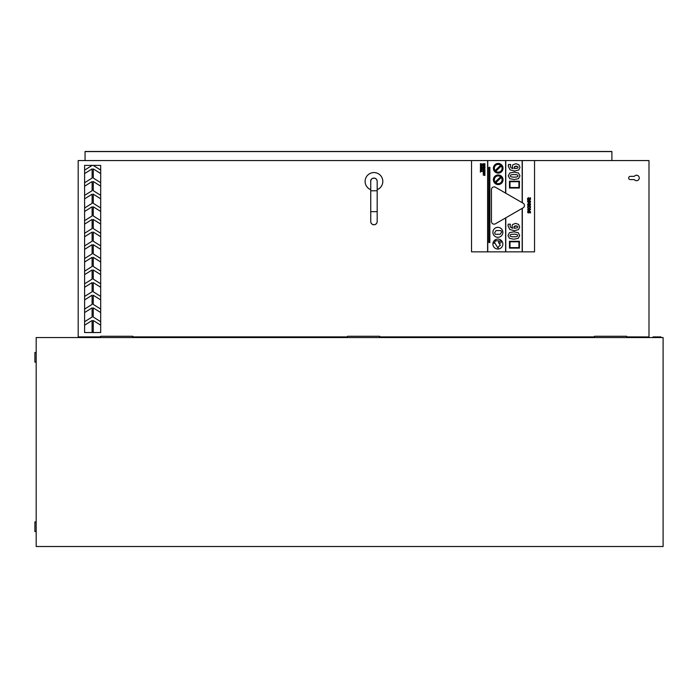 <?xml version="1.0" encoding="UTF-8"?>
<svg xmlns="http://www.w3.org/2000/svg" width="698" height="698" viewBox="0 0 698 698"><rect width="100%" height="100%" fill="white"/><g stroke="black" fill="none" stroke-linecap="round" stroke-linejoin="round"><path stroke-width="1.05" d="M611.893 160.566L611.893 151.483L85.06 151.483L85.06 160.566M611.893 151.579L85.06 151.579M377.173 221.484L377.173 221.563A3.211 3.211 180 0 1 373.954 224.773A3.211 3.211 180 0 1 370.743 221.563L370.743 211.668L377.173 211.668L377.173 221.484A3.211 3.211 180 0 1 373.954 224.695A3.211 3.211 180 0 1 370.743 221.484M377.173 189.647A8.838 8.838 0 0 0 373.954 172.572A8.838 8.838 0 0 0 370.743 189.647M370.743 189.69A8.838 8.838 180 0 1 365.115 181.463L365.115 181.41M382.792 181.41L382.792 181.463A8.838 8.838 180 0 1 377.173 189.69M626.647 336.951L648.992 336.951L626.647 336.881M648.992 336.881L648.992 160.566L534.537 160.566L534.537 251.856L522.322 251.856L522.322 208.283L495.44 223.805L523.134 207.821A2.652 2.644 0 0 0 524.451 205.526L524.451 205.526A2.652 2.644 180 0 1 523.134 207.821L522.322 208.283M100.687 336.881L78.176 336.881L78.176 160.566L487.605 160.566L487.605 251.856L522.322 251.856M594.495 336.881L379.738 336.881M347.595 336.881L132.829 336.881M639.263 177.99L639.263 177.981A2.731 2.731 180 0 1 634.325 179.595L630.268 179.595A1.605 1.605 180 0 1 628.662 177.981A1.605 1.605 0 0 0 630.268 179.587L634.325 179.587A2.731 2.731 0 0 0 639.263 177.981A2.731 2.731 0 0 0 634.325 176.367L630.268 176.367A1.605 1.605 0 0 0 628.662 177.981L628.662 177.981M594.495 337.553L594.495 336.262L626.647 336.262L626.647 337.553L626.647 336.262L594.495 336.262L594.495 337.553M78.176 336.881L100.687 336.951M132.829 336.951L347.595 336.951M379.738 336.951L594.495 336.951M637.78 337.553L637.78 336.951M636.175 336.951L636.175 337.553M652.49 337.553L653.136 336.907L660.849 336.907L661.495 337.553M634.569 336.951L634.569 337.553M646.296 336.951L646.296 337.553M647.578 337.553L647.578 336.951M517.619 235.514C517.759 234.633 516.494 234.205 513.833 234.231C516.494 234.205 517.759 234.633 517.619 235.514C517.75 236.395 516.494 236.823 513.841 236.788C511.206 236.814 509.941 236.395 510.064 235.514C509.95 234.633 511.206 234.205 513.833 234.231C511.206 234.205 509.95 234.633 510.064 235.514M519.696 235.514L518.178 238.367L513.841 239.196L509.461 238.367L507.978 235.514L509.461 238.367L513.841 239.196L518.178 238.367L519.696 235.514L518.221 232.678L513.841 231.823L509.479 232.67L507.978 235.514M517.785 226.998L517.331 226.204L515.761 225.803L514.304 226.248L517.331 226.204L517.785 226.998L517.331 227.827L514.19 228.307L514.304 226.248L513.929 227.295M519.696 227.007L518.579 229.607L514.478 230.698L509.793 229.537L508.004 225.768L509.793 229.537L514.478 230.698L518.579 229.598L519.696 227.007L518.535 224.372L515.613 223.395L512.602 224.468L511.966 226.239L512.742 228.29L510.666 227.452L510.055 225.794L510.395 224.18L508.196 224.18L508.004 225.768M510.395 224.363L510.055 225.794M512.742 228.29L511.966 226.239M517.89 175.844C518.029 174.962 516.764 174.535 514.112 174.57C516.764 174.535 518.029 174.962 517.89 175.844C518.029 176.734 516.764 177.152 514.121 177.118C511.477 177.152 510.212 176.725 510.334 175.844C510.221 174.962 511.477 174.535 514.112 174.57C511.477 174.535 510.221 174.962 510.334 175.844M519.975 175.844L518.448 178.697L514.121 179.526L509.732 178.697L508.257 175.844L509.732 178.697L514.121 179.526L518.448 178.697L519.975 175.844L518.492 173.008L514.121 172.162L509.749 172.999L508.257 175.844M518.056 167.328L517.602 166.534L516.031 166.133L514.574 166.578L517.602 166.534L518.056 167.328L517.602 168.157L514.461 168.637L514.574 166.578L514.199 167.625M519.975 167.337L518.85 169.937L514.749 171.027L510.072 169.867L508.275 166.098L510.072 169.867L514.749 171.027L518.85 169.937L519.975 167.337L518.806 164.702L515.883 163.725L512.873 164.798L512.236 166.569L513.013 168.619L510.936 167.782L510.325 166.124L510.674 164.51L508.467 164.51L508.275 166.098M510.674 164.693L510.325 166.124M513.013 168.619L512.236 166.569M482.135 170.364L480.381 170.094L480.381 171.027L480.678 170.364L482.135 170.364L480.678 170.364M481.079 169.099L481.733 169.274L481.079 169.099M481.733 169.274L481.079 169.457M480.782 169.544L482.152 169.134L480.381 168.619L480.782 169.544L480.381 168.907M482.152 169.422L480.381 169.946M481.847 166.796L480.381 166.796L482.152 167.45L481.847 166.403M481.847 167.058L480.381 167.058M481.262 165.278L481.873 165.644L480.652 165.644L481.262 165.278M481.873 165.644L480.652 165.644M482.109 165.356L481.254 164.998L480.355 165.644L481.262 166.281L482.109 165.356M482.178 165.644L481.262 166.281L480.355 165.644M484.935 174.273L483.164 175.024L484.935 175.512L484.229 174.893L484.935 174.273M484.935 174.587L484.229 174.893M484.935 175.512L483.164 175.024M484.935 171.996L483.164 171.743L484.316 171.987L483.164 172.79L484.935 172.79L483.749 172.546L484.935 171.996L483.749 172.546M484.935 172.79L483.164 172.79M484.316 171.987L483.164 171.987M484.107 170.26L483.435 169.675L484.063 169.291L484.438 170.242L484.874 169.361L484.054 169.021L483.129 169.693L484.107 170.26L483.129 169.693M484.962 169.675L484.377 169.972M484.656 169.675L483.435 169.675M484.63 168L484.412 168.541L484.185 167.991M484.935 167.729L484.935 168.297L484.935 167.729L483.164 167.729L483.897 167.991L483.164 168.925L484.935 168.288L483.164 168.925M483.897 168L483.164 167.991M484.935 165.347L483.164 164.946L484.552 165.199L483.164 165.461L484.552 165.976L483.164 166.229L484.935 166.229L483.723 165.592L484.935 165.347L483.731 165.592M484.935 166.229L483.164 166.229M484.552 165.976L483.164 165.714M484.552 165.199L483.164 165.199M528.36 210.909L527.81 210.909L527.836 212.707L528.473 213.003L529.791 211.415L529.869 212.873L530.393 212.899L530.602 212L529.721 210.918L528.403 212.506L528.36 210.909L527.976 211.887M530.602 212L529.869 212.899M530.192 211.991L529.791 211.424L528.473 213.003L527.566 211.869M530.192 209.295L529.084 208.51L530.192 209.295L529.084 210.081L527.976 209.295L529.084 208.51L527.976 209.295M527.557 209.295L529.084 210.587L530.611 209.295L529.084 208.004L527.557 209.295L529.084 210.587L530.611 209.295M528.36 200.422L527.81 200.422L527.836 202.228L528.473 202.516L529.791 200.937L529.869 202.411L530.393 202.411L530.602 201.513L529.721 200.439L528.081 201.844L528.36 200.422M528.36 200.448L527.976 201.408M530.602 201.521L529.869 202.411M530.192 201.504L529.791 200.937L528.473 202.516L527.566 201.382M529.154 199.436L528.508 198.119L529.154 199.427L528.351 199.427L528.508 198.119L528.011 198.668M527.941 199.436L527.557 198.494L527.636 199.916L530.384 199.602L530.471 197.848L529.974 197.848L529.634 199.427L528.473 197.613L527.557 198.494M530.175 198.729L529.974 197.874M530.602 198.729L529.616 199.916L527.636 199.916M498.04 248.174L494.978 243.209L498.04 248.174L498.765 246.333L498.04 248.174M494.978 243.209L493.835 243.218L494.978 243.209M498.765 246.333L500.387 245.417L498.765 246.333M500.387 245.417L498.695 242.677L498.695 240.862L495.667 240.74L493.835 243.218M498.695 240.862L498.695 242.677M524.451 205.526L524.451 205.526A2.652 2.644 0 0 0 523.134 203.231L495.44 187.247A2.652 2.644 0 0 0 491.462 189.542L491.462 221.51A2.652 2.644 0 0 0 495.44 223.805A2.652 2.644 180 0 1 491.462 221.51L491.462 221.51M518.928 247.607L518.928 241.796L509.976 241.796L518.928 241.796L518.928 247.607L509.976 247.607L509.976 241.796L509.976 247.607M519.425 248.113L509.47 248.113L519.425 248.113L519.425 241.29L509.47 241.29L509.47 248.113M518.928 187.518L518.928 181.707L509.985 181.707L518.928 181.707L518.928 187.518L509.985 187.518L509.985 181.707L509.985 187.518M519.434 188.024L509.479 188.024L519.434 188.024L519.434 181.201L509.479 181.201L509.479 188.024M489.856 242.529L488.888 242.538L489.856 242.529L489.856 167.311L488.888 167.311L488.888 242.529M501.181 242.014L501.181 242.014A1.082 1.082 180 0 1 500.1 243.096A1.082 1.082 0 0 0 501.181 242.014A1.082 1.082 0 0 0 500.1 240.932A1.082 1.082 0 0 0 499.009 242.014A1.082 1.082 0 0 0 500.1 243.096A1.082 1.082 180 0 1 499.009 242.014L499.009 242.014M495.24 234.292L494.603 232.94L495.24 234.292L500.309 234.223L495.24 234.292M494.603 232.94L496.025 230.558L500.894 230.558L501.635 231.989L500.309 234.223L501.635 231.989M529.407 203.266L529.407 204.793L529.407 203.266L529.983 203.502L529.407 203.266M529.983 203.502L530.218 204.078L529.983 203.502M530.218 204.078L529.407 204.793M530.611 204.104L529.067 202.769L527.575 204.226L527.819 205.212L528.351 205.212L528.002 204.217L529.04 203.266L529.04 205.264L530.297 204.942L530.611 204.104L530.297 204.95L529.04 205.264M529.04 203.266L528.002 204.217M528.351 205.212L527.575 204.226M529.084 205.561L527.941 205.936L527.801 207.768L528.351 207.768L528.002 206.905L529.084 206.067L530.375 207.768L530.21 205.936L529.084 205.561M530.602 206.913L529.834 207.768M530.175 206.905L529.084 206.067L528.002 206.905M528.351 207.768L527.575 206.913M484.935 164.702L484.935 163.716L483.164 163.716L483.164 164.728L483.461 163.986L483.941 164.649L484.63 163.986L484.63 164.702M483.941 163.986L483.461 163.986M484.935 167.476L484.935 166.49L483.164 166.49L483.164 167.503L483.461 166.761L483.941 167.424L484.63 166.761L484.63 167.476M483.941 166.761L483.461 166.761M484.935 171.481L484.935 170.504L483.164 170.504L483.164 171.507L483.461 170.766L483.941 171.438L484.63 170.766L484.63 171.481M483.941 170.774L483.461 170.774M483.81 173.924L483.129 173.627L483.705 174.177L483.435 173.627L484.054 173.296L484.447 174.177L484.962 173.645L484.028 173.025L483.129 173.627M484.962 173.645L484.36 173.915M484.656 173.636L483.435 173.627M482.152 163.978L480.381 163.725L481.533 163.969L480.381 164.772L482.152 164.772L480.966 164.527L482.152 163.978L480.966 164.527M482.152 164.772L480.381 164.772M481.533 163.969L480.381 163.969M482.152 168.532L482.152 167.625L480.381 167.625L481.131 168.445L481.847 167.886L481.847 168.532M481.131 167.895L480.381 167.886M482.135 171.49L480.381 171.228L480.381 172.162L480.678 171.49L482.135 171.49L480.678 171.49M534.537 160.566L487.605 160.566M497.875 249.029A4.982 4.982 180 0 1 492.893 244.047L492.893 244.047A4.982 4.982 0 0 0 497.875 249.029A4.982 4.982 0 0 0 502.857 244.047L502.857 244.047A4.982 4.982 180 0 1 497.875 249.029M498.215 184.586A4.825 4.825 180 0 1 493.39 179.761L493.39 179.761A4.825 4.825 0 0 0 498.215 184.586A4.825 4.825 0 0 0 503.031 179.761L503.031 179.761A4.825 4.825 180 0 1 498.215 184.586M498.215 173.104A4.825 4.825 180 0 1 493.39 168.279L493.39 168.279A4.825 4.825 0 0 0 498.215 173.104A4.825 4.825 0 0 0 503.031 168.279L503.031 168.279A4.825 4.825 180 0 1 498.215 173.104M497.875 237.294A4.982 4.982 180 0 1 492.893 232.312L492.893 232.312A4.982 4.982 0 0 0 497.875 237.294A4.982 4.982 0 0 0 502.857 232.312L502.857 232.312A4.982 4.982 180 0 1 497.875 237.294M487.605 251.856L471.525 251.856L471.525 160.566M502.857 232.312L502.857 232.312A4.982 4.982 0 0 0 497.875 227.33A4.982 4.982 0 0 0 492.893 232.312L492.893 232.312M500.64 165.278L495.118 170.582A3.856 3.856 180 0 1 500.64 165.278A3.856 3.856 0 0 0 494.35 168.279M502.071 168.279A3.856 3.856 0 0 0 501.304 165.976L501.304 165.976A3.856 3.856 180 0 1 495.781 171.28L501.304 165.976L495.781 171.28M503.031 168.279L503.031 168.279A4.825 4.825 0 0 0 498.215 163.454A4.825 4.825 0 0 0 493.39 168.279L493.39 168.279M522.165 208.379L522.165 251.856M505.605 217.933L505.605 251.856M505.771 251.856L505.771 217.837M505.771 193.206L505.771 160.566M505.605 160.566L505.605 193.11M522.322 202.76L522.322 160.566M522.165 160.566L522.165 202.673M487.762 251.856L487.762 160.566M500.64 176.769L495.118 182.065A3.856 3.856 180 0 1 500.64 176.769A3.856 3.856 0 0 0 494.35 179.761M502.071 179.761A3.856 3.856 0 0 0 501.304 177.458L501.304 177.458A3.856 3.856 180 0 1 495.781 182.763L501.304 177.458L495.781 182.763M503.031 179.761L503.031 179.761A4.825 4.825 0 0 0 498.215 174.945A4.825 4.825 0 0 0 493.39 179.761L493.39 179.761M502.857 244.047L502.857 244.047A4.982 4.982 0 0 0 497.875 239.065A4.982 4.982 0 0 0 492.893 244.047L492.893 244.047M471.525 251.856L534.537 251.856M84.606 325.181L84.606 332.536L92.084 332.536L92.084 320.513L84.606 325.181L84.606 321.708L92.084 317.04L92.092 307.879L84.606 312.547L84.606 309.074L92.092 304.407L92.092 295.245L84.606 299.913L84.606 296.441L92.092 291.764L92.092 282.611L84.606 287.279L84.606 283.807L92.092 279.13L92.092 269.969L84.606 274.646L84.606 271.173L92.092 266.496L92.101 257.335L84.606 262.012L84.606 258.539L92.101 253.863L92.101 244.701L84.606 249.378L84.606 245.905L92.101 241.229L92.101 232.068L84.606 236.744L84.606 233.272L92.101 228.595L92.101 219.434L84.606 224.11L84.606 220.638L92.11 215.961L92.11 206.8L84.606 211.477L84.606 208.004L92.11 203.327L92.11 194.166L84.606 198.843L84.606 195.37L92.11 190.694L92.11 181.532L84.606 186.218L84.606 182.736L92.11 178.051L92.11 168.899L84.606 173.584L84.606 170.111L92.18 165.391L93.209 165.391L100.687 170.05L100.687 173.523L93.279 168.899L93.279 178.051L100.687 182.684L100.687 186.157L93.279 181.532L93.279 190.694L100.687 195.318L100.687 198.79L93.279 194.166L93.27 203.327L100.687 207.952L100.687 211.433L93.27 206.8L93.27 215.961L100.687 220.594L100.687 224.067L93.27 219.434L93.27 228.595L100.687 233.228L100.687 236.701L93.27 232.068L93.27 241.229L100.687 245.862L100.687 249.334L93.27 244.701L93.262 253.863L100.687 258.496L100.687 261.977L93.262 257.335L93.262 266.496L100.687 271.138L100.687 274.611L93.262 269.969L93.262 279.13L100.687 283.772L100.687 287.244L93.262 282.611L93.262 291.764L100.687 296.406L100.687 299.878L93.262 295.245L93.253 304.407L100.687 309.04L100.687 312.521L93.253 307.879L93.253 317.04L100.687 321.682L100.687 325.155L93.253 320.513L93.253 332.536L92.084 332.536L92.084 320.513M84.606 312.547L84.606 321.708L92.084 317.04L92.092 307.879M84.606 299.913L84.606 309.074L92.092 304.398L92.092 295.245M84.606 287.279L84.606 296.441L92.092 291.764L92.092 282.611M84.606 274.646L84.606 283.807L92.092 279.13L92.092 269.969M84.606 262.012L84.606 271.173L92.092 266.496L92.101 257.335M84.606 249.378L84.606 258.539L92.101 253.863L92.101 244.701M84.606 236.744L84.606 245.905L92.101 241.229L92.101 232.068M84.606 224.11L84.606 233.272L92.101 228.595L92.101 219.434M84.606 211.477L84.606 220.638L92.11 215.961L92.11 206.8M84.606 198.843L84.606 208.004L92.11 203.327L92.11 194.166M84.606 186.218L84.606 195.37L92.11 190.694L92.11 181.532M84.606 173.584L84.606 182.736L92.11 178.051L92.11 168.899M84.606 170.111L92.18 165.391L84.606 165.391L84.606 170.111M93.209 165.391L100.687 170.05L100.687 165.391L93.209 165.391M93.253 317.04L100.687 321.682L100.687 312.521M93.253 304.407L100.687 309.04L100.687 299.878M93.279 178.051L100.687 182.684L100.687 173.523M93.27 203.327L100.687 207.952L100.687 198.79M93.27 228.595L100.687 233.228L100.687 224.067M93.262 279.13L100.687 283.772L100.687 274.611M93.262 253.863L100.687 258.496L100.687 249.334M93.27 241.229L100.687 245.862L100.687 236.701M93.27 215.961L100.687 220.594L100.687 211.433M93.262 266.496L100.687 271.138L100.687 261.977M93.262 291.764L100.687 296.406L100.687 287.244M93.279 190.694L100.687 195.318L100.687 186.157M93.253 332.536L100.687 332.536L100.687 325.155M100.687 332.536L84.606 332.536M379.738 337.553L379.738 336.262L347.595 336.262L347.595 337.553M100.687 337.553L100.687 336.262L132.829 336.262L132.829 337.553M36.183 362.14L34.9 362.14L34.9 352.499L36.183 352.499M36.183 531.571L34.9 531.571L34.9 521.93L36.183 521.93M36.183 337.553L663.1 337.553L663.1 546.517L36.183 546.517L36.183 337.553M377.173 181.41L377.173 181.306A3.211 3.211 0 0 0 373.954 178.086A3.211 3.211 0 0 0 370.76 181.637M377.173 211.668L377.173 190.781L370.743 190.781L370.743 211.668M370.743 181.41L370.743 190.781M377.173 190.781L377.173 181.306C376.632 176.289 369.888 178.156 370.743 181.306"/></g></svg>
